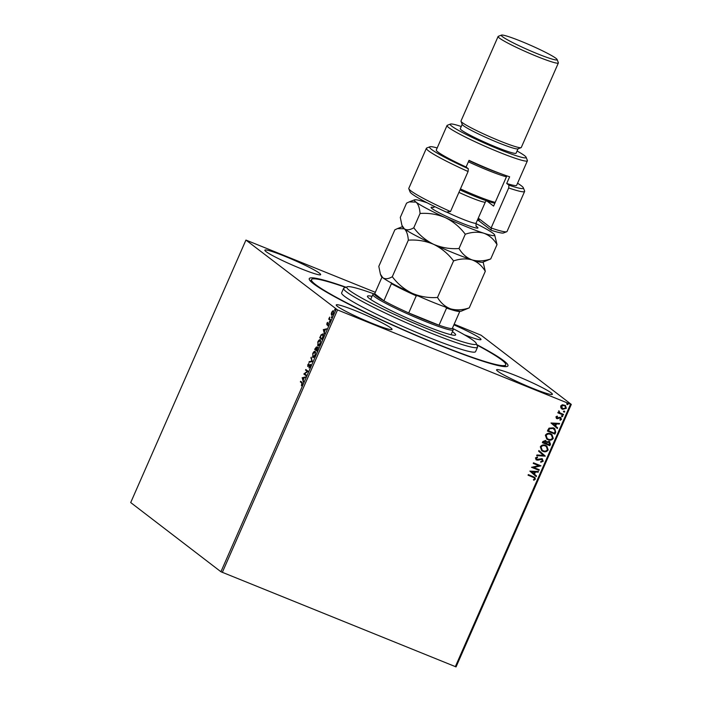 <?xml version="1.0" encoding="UTF-8"?>
<svg xmlns="http://www.w3.org/2000/svg" width="702" height="702" viewBox="0 0 702 702"><rect width="100%" height="100%" fill="white"/><g stroke="black" fill="none" stroke-linecap="round" stroke-linejoin="round"><path stroke-width="1.05" d="M476.719 344.585A108.494 9.17 -156.3 0 1 507.292 366.4A108.494 9.17 -156.3 0 1 437.495 344.384A108.494 9.17 -156.3 0 1 309.31 279.493A108.494 9.17 -156.3 0 1 346.068 287.232M372.253 323.394A30.476 2.58 23.7 0 0 392.049 329.422A30.476 2.58 23.7 0 0 356.028 310.951A30.476 2.58 23.7 0 0 336.24 304.922A30.476 2.58 23.7 0 0 372.253 323.394M464.408 334.793A30.476 2.58 23.7 0 0 480.993 339.549A30.476 2.58 23.7 0 0 453.896 324.842M300.868 268.638A30.476 2.58 23.7 0 0 320.665 274.666A30.476 2.58 23.7 0 0 284.643 256.195A30.476 2.58 23.7 0 0 264.847 250.166A30.476 2.58 23.7 0 0 300.868 268.638M532.581 388.276A30.476 2.58 23.7 0 0 552.377 394.305A30.476 2.58 23.7 0 0 516.356 375.824A30.476 2.58 23.7 0 0 496.568 369.796A30.476 2.58 23.7 0 0 532.581 388.276M454.176 324.21L481.081 335.223L571.296 404.405L456.063 666.9L220.919 571.744L130.704 502.562L245.937 240.066L337.539 309.933L222.306 572.428M331.221 314.171L331.66 312.346L332.643 310.942L333.485 310.819L333.38 313.662L331.555 315.207L331.634 314.338M332.783 311.381L333.485 310.819M330.37 320.437L328.712 319.156L329.659 317.085L329.545 318.875L330.633 319.831L330.37 320.437M326.86 323.289L327.597 322.315L327.264 324.131L328.606 323.078L327.764 325.772L328.352 323.683L326.79 324.763L327.088 323.385M327.044 324.157L327.623 324.28M328.124 323.833L328.606 323.078M322.788 337.688L321.999 339.496L319.726 337.759L321.139 334.784L322.99 333.854C323.692 334.275 323.622 335.547 322.788 337.688M316.918 351.079L314.645 349.333L316.479 346.876L316.637 347.973L317.76 347.192L316.918 351.079M312.311 361.556L308.95 362.311L309.231 361.662L311.785 361.091L311.179 357.221L312.311 361.556M306.353 375.131L306.09 375.728L303.817 373.99L307.222 371.393L305.528 370.094L305.791 369.498L308.064 371.244L304.668 373.833L306.353 375.131M301.869 383.038L300.359 381.879L300.623 381.274L302.158 382.45L302.325 384.485L301.421 385.758L301.869 383.038L302.299 383.204L300.359 381.879M220.919 571.744L336.144 309.249M302.158 377.781L305.563 376.93L304.203 377.825L303.238 380.01L303.334 382.02L302.202 377.685M310.205 366.541L308.941 367.909L310.047 365.022L307.757 366.462L307.836 364.671L308.88 363.46L308.011 365.856L310.31 364.426L309.951 366.409M310.53 365.259L309.74 365.049M308.011 365.856L308.836 365.874M312.987 357.546L312.732 353.518C313.776 351.57 314.619 350.86 315.251 351.404L315.137 355.309C314.101 357.221 313.267 357.923 312.636 357.397L312.802 357.502M318.067 345.963L317.813 341.944C318.857 339.987 319.7 339.285 320.34 339.821L320.217 343.726C319.182 345.647 318.348 346.349 317.716 345.823L317.892 345.919M323.28 329.668L326.684 328.817L325.324 329.712L324.359 331.897L324.456 333.906L323.324 329.571M329.431 322.227L329.405 321.56L329.378 322.209L329.782 321.849M329.826 321.735L329.817 321.209M331.441 317.637L331.423 316.971L331.388 317.611L331.8 317.26M331.844 317.146L331.827 316.62M334.731 310.152L334.705 309.485L335.117 309.126L335.082 309.775M335.135 309.652L335.117 309.126M245.937 240.066L375.324 292.304M560.898 407.976L560.696 405.993L562.311 404.747L565.4 405.458L566.356 408.283L562.583 409.345L560.898 407.976M563.285 415.04L557.818 412.82L558.081 412.223L558.88 412.548L558.827 410.767L559.871 412.837L563.548 414.434L563.285 415.04L557.836 412.785M560.486 417.427L561.512 419.331L560.231 420.261L559.871 419.717L560.81 419.129L560.249 418.041L556.835 418.655L555.896 416.935L557.186 416.093L557.502 416.637L556.589 417.172L557.072 418.05L559.555 417.286L560.995 417.716M557.125 416.11L557.37 416.532L556.458 417.067L557.072 418.05M560.442 418.138L559.669 417.971M559.538 417.874L557.625 418.708L556.361 418.392M555.712 432.292L554.913 434.099L547.428 431.072L547.946 429.896L549.034 428.15L553.369 427.834L554.738 428.606L555.712 432.292L554.913 434.099M545.472 440.505L546.744 441.883L549.201 441.426L550.517 444.12L549.833 445.682L542.348 442.655L542.83 441.549L545.472 440.505L546.068 440.847M549.201 441.426L549.859 441.795M545.235 456.16L536.653 455.633L536.942 454.975L543.445 455.379L538.601 451.193L538.89 450.535L545.278 456.063L536.697 455.537M539.268 469.735L539.004 470.331L531.528 467.304L538.811 465.672L533.239 463.417L533.502 462.82L540.979 465.847L533.704 467.488L539.268 469.735M533.046 477.211L528.062 475.193L528.325 474.596L534.88 477.386L535.38 479.124L533.871 480.247L533.423 479.712L534.608 478.817L534.257 477.808L528.079 475.157M455.317 666.716L570.551 404.22L337.539 309.933M529.861 471.103L538.487 471.533L538.197 472.183L535.451 472.016L534.485 474.201L536.539 475.974L536.249 476.623L529.861 471.103M541.988 459.477L540.724 459.108L536.539 460.047L535.407 457.95L537.337 456.958L537.592 457.616L536.17 458.274L536.776 459.441L541.953 458.713L543.251 461.179L540.847 462.267L540.689 461.626L542.471 460.907L541.681 459.31L537.82 460.205L535.977 459.731M541.953 458.713L542.549 459.047M542.971 451.368L541.69 450.649L540.303 446.805C541.663 444.928 543.418 444.454 545.559 445.366L546.849 446.086L548.183 449.938C546.823 451.781 545.085 452.255 542.971 451.368L541.619 450.596M548.051 439.785L546.77 439.066L545.384 435.222C546.753 433.353 548.499 432.871 550.64 433.783L551.93 434.503L553.273 438.364C551.912 440.198 550.166 440.68 548.051 439.785L546.709 439.013M550.982 422.99L559.599 423.42L559.318 424.069L556.563 423.903L555.607 426.088L557.651 427.86L557.37 428.51L550.982 422.99M562.232 415.619L562.635 416.374L561.793 416.619L561.521 415.97L562.363 415.724L562.767 416.47L561.925 416.716L561.521 415.97M562.363 415.724L562.635 416.374M564.25 411.03L564.654 411.784L563.811 412.03L563.53 411.372L564.373 411.126L564.785 411.881L563.943 412.127L563.53 411.372M564.373 411.126L564.654 411.784M567.532 403.545L567.936 404.291L567.093 404.545L566.821 403.887L567.664 403.641L568.067 404.396L567.225 404.642L566.821 403.887M567.664 403.641L567.936 404.291M570.551 404.22L571.296 404.405M534.81 477.342L535.38 479.124M535.249 479.027L533.739 480.142M534.196 477.755L532.915 477.106M538.311 471.525L538.197 472.183M538.065 472.086L535.451 472.016M535.319 471.919L534.485 474.201M534.354 474.104L536.539 475.974M536.407 475.868L536.126 476.518M534.564 471.963L531.554 471.683L533.836 473.639L534.564 471.963L531.686 471.779L533.836 473.639M539.127 469.673L539.004 470.331M538.882 470.235L531.546 467.269M533.257 463.373L538.811 465.672M540.794 465.882L533.704 467.488M541.821 458.617L543.251 461.179M543.129 461.074L540.724 462.162M536.416 459.95L535.916 459.687M537.249 456.976L537.592 457.616M537.46 457.52L536.17 458.274M536.038 458.169L536.644 459.336M538.882 450.544L545.278 456.063M546.779 446.033L548.183 449.938M548.06 449.842C546.7 451.684 544.954 452.158 542.839 451.263M546.27 446.498L545.164 445.858C543.471 445.138 542.067 445.516 540.952 446.99L542.102 450.114M545.296 445.963C543.602 445.243 542.19 445.612 541.084 447.086L542.163 450.166L543.225 450.763C544.919 451.483 546.314 451.114 547.411 449.649L546.34 446.542L545.164 445.858M549.069 441.33L550.386 444.024L549.833 445.682M549.701 445.577L542.365 442.611M545.349 440.408L546.744 441.883M549.254 442.199L547.051 442.33L546.419 443.55L549.324 444.77L548.938 442.023L547.183 442.427L546.542 443.646M545.568 441.295L543.523 441.646L543.251 442.269L545.779 443.331L545.226 441.11L543.383 442.365M551.869 434.459L553.273 438.364M553.141 438.259C551.781 440.101 550.043 440.575 547.92 439.689M551.351 434.915L550.254 434.284C548.552 433.564 547.148 433.941 546.033 435.407L547.183 438.539M550.377 434.38C548.683 433.66 547.279 434.038 546.165 435.512L547.253 438.592L548.315 439.189C549.999 439.908 551.395 439.531 552.492 438.074L551.421 434.968L550.254 434.284M554.782 434.003L547.446 431.037M554.668 428.553L555.58 432.195M554.115 428.983L552.974 428.334L549.473 428.65L548.332 430.686L554.413 433.195L555.203 430.87L553.106 428.431L549.605 428.755L548.464 430.782M559.433 423.411L559.318 424.069M559.187 423.973L556.563 423.903M556.44 423.806L555.607 426.088M555.475 425.991L557.651 427.86M557.528 427.764L557.239 428.404M555.686 423.85L552.676 423.569L554.949 425.526L555.686 423.85L552.807 423.675L554.949 425.526M556.458 417.067L556.94 417.944L556.458 417.067M560.354 417.33L561.512 419.331M561.381 419.234L560.099 420.165M561.793 416.619L561.389 415.865M558.801 410.784L559.283 411.284M558.941 411.416L559.74 412.741M563.399 414.382L563.153 414.935M563.811 412.03L563.408 411.275M565.338 405.405L566.356 408.283M566.233 408.187L562.583 409.345M562.451 409.248L561.609 408.783M564.873 405.888L564.118 405.458L561.24 406.168L562.714 408.652M564.118 405.458L561.372 406.265L562.846 408.748L562.083 408.301M562.846 408.748L565.689 408.011L564.812 405.844M567.093 404.545L566.689 403.79M300.789 382.046L301 381.563M302.623 377.86L305.44 377.228M303.562 381.493L302.58 377.957M303.852 377.904L302.729 378.159L303.124 379.571L304.124 378.009M306.142 375.614L303.817 373.99M304.308 374.034L307.222 371.393M307.651 371.569L305.528 370.094M305.958 370.27L306.169 369.787M308.073 366.505L307.985 365.839M309.442 365.33L310.74 364.601M309.503 362.188L309.231 361.662M309.661 361.828L311.785 361.091M312.214 361.258L310.898 357.871M313.031 357.546L312.583 356.3M314.198 352.035L315.277 351.421M315.716 352.65L315.128 352.053M313.32 356.976L314.101 356.949M315.163 355.256L314.987 352L312.978 353.668L312.899 356.8L313.461 357.055M312.899 356.8L314.9 355.142M316.971 350.965L314.645 349.333M315.075 349.508L315.286 349.026M316.075 347.429L316.584 346.999M317.067 348.148L318.19 347.358M316.646 347.648L315.137 348.912L315.865 349.473L316.154 347.437L316.584 347.613M317.927 347.964L316.681 348.42L316.102 349.649L316.944 350.298L317.436 347.753L317.866 347.929M318.111 345.963L317.673 344.717M319.278 340.452L320.358 339.847M320.805 341.067L320.209 340.479M318.41 345.393L319.182 345.366M320.244 343.673L320.068 340.426L318.059 342.093L317.98 345.217L318.55 345.472M317.98 345.217L319.98 343.568M322.051 339.382L319.726 337.759M320.156 337.925L320.366 337.443M321.569 334.959L323.42 334.029M323.473 335.117L322.832 334.494M323.157 334.626L321.218 335.266L320.226 337.337L322.025 338.724L322.955 336.433L322.578 334.363L322.999 334.538M323.745 329.747L326.553 329.115M324.684 333.38L323.701 329.843M324.973 329.791L323.841 330.045L324.245 331.467L325.237 329.896M327.22 324.938L327.281 323.464M330.414 320.314L328.712 319.156M329.133 319.331L329.361 318.805M333.064 311.118L333.915 310.986M331.985 315.382L331.651 314.347M333.406 313.601L333.222 311.416L331.862 312.504L331.818 314.61L332.353 314.838M331.818 314.61L333.169 313.513M374.14 293.954A70.709 5.976 23.7 0 0 347.236 286.776A70.709 5.976 23.7 0 0 347.06 286.864A70.709 5.976 23.7 0 0 405.265 319.322A70.709 5.976 23.7 0 0 476.026 344.261A70.709 5.976 23.7 0 0 476.254 343.418A70.709 5.976 23.7 0 0 452.764 328.466M476.254 343.418L477.509 346.604A73.148 6.186 -156.3 0 1 477.544 347.183A73.148 6.186 -156.3 0 1 477.272 347.472A73.148 6.186 -156.3 0 1 406.072 322.569A73.148 6.186 -156.3 0 1 343.594 288.382A73.148 6.186 -156.3 0 1 343.857 288.101A73.148 6.186 -156.3 0 1 344.041 288.013L347.236 286.776M452.404 331.669A48.157 4.072 -156.3 0 1 455.633 334.915A48.157 4.072 -156.3 0 1 455.458 335.108A48.157 4.072 -156.3 0 1 408.582 318.708A48.157 4.072 -156.3 0 1 367.453 296.209A48.157 4.072 -156.3 0 1 367.629 296.016A48.157 4.072 -156.3 0 1 372.034 296.384M476.869 344.98A106.063 8.968 -156.3 0 1 505.73 364.864A106.063 8.968 -156.3 0 1 505.335 365.277A106.063 8.968 -156.3 0 1 402.097 329.168A106.063 8.968 -156.3 0 1 311.495 279.607A106.063 8.968 -156.3 0 1 311.89 279.185A106.063 8.968 -156.3 0 1 345.674 287.381M343.594 288.382L341.637 292.831A73.148 6.186 23.7 0 0 404.124 327.018A73.148 6.186 23.7 0 0 475.315 351.921A73.148 6.186 23.7 0 0 475.587 351.632L477.544 347.183M424.692 321.183A43.884 3.712 -156.3 0 1 372.823 294.586A43.884 3.712 -156.3 0 1 373.095 294.357L374.692 293.743A42.664 3.607 23.7 0 0 383.889 300.798A42.664 3.607 23.7 0 0 408.722 312.943A42.664 3.607 23.7 0 0 424.85 319.822A42.664 3.607 23.7 0 0 439.031 325.21A42.664 3.607 23.7 0 0 452.299 328.483A42.664 3.607 23.7 0 0 452.544 327.922L453.176 329.51A43.884 3.712 -156.3 0 1 453.194 329.861A43.884 3.712 -156.3 0 1 424.692 321.183M418.199 295.823L416.242 295.814L408.722 312.943L439.031 325.21L446.551 308.081L445.182 306.739M382.011 277.071L374.692 293.743L383.889 300.798L391.409 283.669L391.198 282.616M459.801 311.24L459.819 311.355A42.664 3.607 -156.3 0 1 446.551 308.081M452.299 328.483L459.819 311.355M416.242 295.814A42.664 3.607 -156.3 0 1 391.409 283.669M508.687 187.952L508.941 185.17A51.202 4.326 23.7 0 0 523.341 187.803L524.596 190.988A53.642 4.537 -156.3 0 1 524.622 191.418A53.642 4.537 -156.3 0 1 508.687 187.952L491.11 227.992A53.642 4.537 23.7 0 0 506.712 231.73L503.518 232.967A51.202 4.326 -156.3 0 1 491.198 230.256L479.396 221.2A25.597 2.167 23.7 0 0 477.492 219.919M506.712 231.73A53.642 4.537 23.7 0 0 507.046 231.458L524.622 191.418M478.273 218.146L491.11 227.992L491.198 230.256M461.249 126.509A41.444 3.501 23.7 0 0 450.5 124.061A41.444 3.501 23.7 0 0 499.227 149.394A41.444 3.501 23.7 0 0 526.131 157.266A41.444 3.501 23.7 0 0 517.058 151.009M526.131 157.266L527.386 160.451A43.884 3.712 -156.3 0 1 527.404 160.802A43.884 3.712 -156.3 0 1 498.903 152.123A43.884 3.712 -156.3 0 1 447.034 125.518A43.884 3.712 -156.3 0 1 447.306 125.298L450.5 124.061M498.095 36.504L460.986 121.034A32.915 2.782 23.7 0 0 461.003 121.297L462.258 124.482A30.476 2.58 23.7 0 0 498.262 142.708A30.476 2.58 23.7 0 0 517.865 148.894L521.059 147.657A32.915 2.782 23.7 0 0 521.27 147.49L558.371 62.961A32.915 2.782 -156.3 0 1 536.995 56.45A32.915 2.782 -156.3 0 1 498.095 36.504A32.915 2.782 -156.3 0 1 498.297 36.328L501.491 35.1A30.476 2.58 23.7 0 0 537.32 53.729A30.476 2.58 23.7 0 0 557.107 59.512A30.476 2.58 23.7 0 0 521.095 41.286A30.476 2.58 23.7 0 0 501.491 35.1M461.003 121.297A32.915 2.782 23.7 0 0 499.885 140.979A32.915 2.782 23.7 0 0 521.059 147.657M462.197 124.342L460.293 128.685A30.476 2.58 23.7 0 0 496.314 147.157A30.476 2.58 23.7 0 0 516.102 153.185L518.015 148.842M447.034 125.518L436.293 149.991A43.884 3.712 23.7 0 0 466.093 167.023L469.024 160.346A43.884 3.712 -156.3 0 0 491.093 169.919A43.884 3.712 -156.3 0 0 509.643 176.781L506.712 183.459A43.884 3.712 23.7 0 0 516.663 185.267L527.404 160.802M468.076 171.516L450.5 211.556A53.642 4.537 23.7 0 1 408.836 188.768A53.642 4.537 23.7 0 1 408.81 188.338L426.386 148.297A53.642 4.537 -156.3 0 1 426.719 148.017L429.914 146.788A51.202 4.326 23.7 0 0 468.322 168.734L468.076 171.516A53.642 4.537 -156.3 0 1 426.386 148.297M508.941 185.17L506.712 183.459M523.341 187.803A51.202 4.326 23.7 0 0 517.558 183.231M437.188 147.946A51.202 4.326 23.7 0 0 429.914 146.788M466.093 167.023L468.322 168.734M450.5 211.556L446.305 212.092A51.202 4.326 -156.3 0 1 410.091 191.953L408.836 188.768M506.853 175.86L493.576 206.098L486.767 200.877M557.107 59.512L558.362 62.697A32.915 2.782 -156.3 0 1 558.371 62.961M468.918 160.582A32.915 2.782 23.7 0 0 472.077 162.048A32.915 2.782 23.7 0 0 500.465 173.57M506.449 176.772A34.135 2.887 -156.3 0 1 471.34 163.162A34.135 2.887 -156.3 0 1 468.392 161.793M408.336 240.172C407.915 234.652 406.581 230.861 404.308 228.808A43.884 3.712 23.7 0 0 433.669 244.349C425.781 240.435 419.147 234.916 413.776 227.781C409.977 230.045 406.818 230.388 404.308 228.808L401.921 225.298L402.623 227.088A43.884 3.712 23.7 0 0 404.308 228.808L397.499 228.589L394.849 229.826L378.808 266.374L380.431 274.236L382.827 277.746C385.337 279.326 388.496 278.984 392.295 276.72L408.336 240.172C417.137 239.549 425.587 240.935 433.669 244.349C441.549 248.262 448.183 253.791 453.562 260.916L437.513 297.464C428.711 298.096 420.27 296.7 412.188 293.287C404.299 289.373 397.674 283.854 392.295 276.72M453.562 260.916C460.196 258.661 466.391 258.327 472.148 259.924C477.614 261.986 482.002 265.777 485.293 271.314L469.252 307.862C462.609 310.117 456.414 310.451 450.666 308.862C445.191 306.8 440.812 303.001 437.513 297.464M485.293 271.314L483.125 262.083M380.431 274.236L381.142 276.026A43.884 3.712 23.7 0 0 382.827 277.746A43.884 3.712 -156.3 0 0 412.188 293.287A43.884 3.712 23.7 0 0 450.666 308.862A43.884 3.712 23.7 0 0 461.223 311.179L469.252 307.862M472.148 259.924A43.884 3.712 23.7 0 0 482.704 262.241L490.733 258.924C484.09 261.179 477.895 261.513 472.148 259.924C466.681 257.862 462.293 254.063 459.003 248.526C450.193 249.157 441.751 247.762 433.669 244.349A43.884 3.712 23.7 0 0 472.148 259.924M401.921 225.298L400.289 217.436L406.563 203.132L409.213 201.895L416.032 202.115A43.884 3.712 23.7 0 0 445.384 217.655A43.884 3.712 23.7 0 0 483.862 233.231A43.884 3.712 23.7 0 0 494.673 234.968A43.884 3.712 23.7 0 0 492.988 233.257A43.884 3.712 23.7 0 0 475.921 223.569M427.185 202.817A43.884 3.712 23.7 0 0 425.149 202.141A43.884 3.712 23.7 0 0 414.592 199.816A43.884 3.712 23.7 0 0 416.032 202.115C418.295 204.168 419.638 207.95 420.059 213.478C428.861 212.846 437.302 214.242 445.384 217.655C453.273 221.569 459.907 227.097 465.277 234.222C471.919 231.967 478.115 231.634 483.862 233.231C489.338 235.293 493.717 239.084 497.016 244.621L494.673 234.968M497.016 244.621L490.733 258.924M465.277 234.222L459.003 248.526M420.059 213.478L413.776 227.781M460.442 188.899A34.135 2.887 23.7 0 0 495.217 202.36M494.849 203.211A32.915 2.782 -156.3 0 1 459.994 189.909M478.255 218.173L479.396 221.2M476.246 226.255A25.597 2.167 -156.3 0 1 472.341 226.983A25.597 2.167 -156.3 0 1 449.183 217.664A25.597 2.167 -156.3 0 1 433.485 207.485M446.595 212.057A21.946 1.852 23.7 0 0 451.412 214.329A21.946 1.852 23.7 0 0 476.07 223.166C475.93 225.886 476.061 227.018 476.482 226.57L476.482 226.57M486.346 200.728L485.345 202.036A21.946 1.852 -156.3 0 1 460.688 193.199A21.946 1.852 -156.3 0 1 458.915 192.374M310.723 281.379L311.495 279.607M504.949 366.637L505.73 364.864M372.823 294.586L370.682 299.456M453.194 329.861L451.053 334.74M402.457 226.676L397.657 228.527M414.592 199.816L409.371 201.834M485.345 202.036L476.07 223.166M433.099 207.52L434.994 206.739"/></g></svg>
